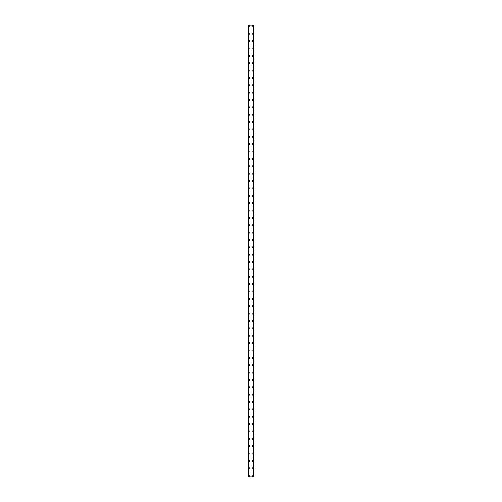 <?xml version="1.0" encoding="UTF-8"?>
<svg xmlns="http://www.w3.org/2000/svg" width="502" height="502" viewBox="0 0 502 502"><rect width="100%" height="100%" fill="white"/><g stroke="black" fill="none" stroke-linecap="round" stroke-linejoin="round"><path stroke-width="0.75" d="M249.067 475.67A0.458 0.458 0 0 1 249.525 475.212A0.458 0.458 0 0 1 249.99 475.67A0.458 0.458 0 0 1 249.525 476.134A0.458 0.458 0 0 1 249.067 475.67M249.067 468.303A0.458 0.458 0 0 1 249.525 467.845A0.458 0.458 0 0 1 249.99 468.303A0.458 0.458 0 0 1 249.525 468.768A0.458 0.458 0 0 1 249.067 468.303M249.067 460.943A0.458 0.458 0 0 1 249.525 460.478A0.458 0.458 0 0 1 249.99 460.943A0.458 0.458 0 0 1 249.525 461.401A0.458 0.458 0 0 1 249.067 460.943M249.067 453.576A0.458 0.458 0 0 1 249.525 453.111A0.458 0.458 0 0 1 249.99 453.576A0.458 0.458 0 0 1 249.525 454.034A0.458 0.458 0 0 1 249.067 453.576M249.067 446.209A0.458 0.458 0 0 1 249.525 445.745A0.458 0.458 0 0 1 249.99 446.209A0.458 0.458 0 0 1 249.525 446.667A0.458 0.458 0 0 1 249.067 446.209M249.067 438.842A0.458 0.458 0 0 1 249.525 438.378A0.458 0.458 0 0 1 249.99 438.842A0.458 0.458 0 0 1 249.525 439.3A0.458 0.458 0 0 1 249.067 438.842M249.067 431.475A0.458 0.458 0 0 1 249.525 431.017A0.458 0.458 0 0 1 249.99 431.475A0.458 0.458 0 0 1 249.525 431.933A0.458 0.458 0 0 1 249.067 431.475M249.067 424.108A0.458 0.458 0 0 1 249.525 423.65A0.458 0.458 0 0 1 249.99 424.108A0.458 0.458 0 0 1 249.525 424.566A0.458 0.458 0 0 1 249.067 424.108M249.067 416.742A0.458 0.458 0 0 1 249.525 416.283A0.458 0.458 0 0 1 249.99 416.742A0.458 0.458 0 0 1 249.525 417.2A0.458 0.458 0 0 1 249.067 416.742M249.067 409.375A0.458 0.458 0 0 1 249.525 408.917A0.458 0.458 0 0 1 249.99 409.375A0.458 0.458 0 0 1 249.525 409.833A0.458 0.458 0 0 1 249.067 409.375M249.067 402.008A0.458 0.458 0 0 1 249.525 401.55A0.458 0.458 0 0 1 249.99 402.008A0.458 0.458 0 0 1 249.525 402.472A0.458 0.458 0 0 1 249.067 402.008M249.067 394.641A0.458 0.458 0 0 1 249.525 394.183A0.458 0.458 0 0 1 249.99 394.641A0.458 0.458 0 0 1 249.525 395.105A0.458 0.458 0 0 1 249.067 394.641M249.067 387.274A0.458 0.458 0 0 1 249.525 386.816A0.458 0.458 0 0 1 249.99 387.274A0.458 0.458 0 0 1 249.525 387.739A0.458 0.458 0 0 1 249.067 387.274M249.067 379.907A0.458 0.458 0 0 1 249.525 379.449A0.458 0.458 0 0 1 249.99 379.907A0.458 0.458 0 0 1 249.525 380.372A0.458 0.458 0 0 1 249.067 379.907M249.067 372.547A0.458 0.458 0 0 1 249.525 372.082A0.458 0.458 0 0 1 249.99 372.547A0.458 0.458 0 0 1 249.525 373.005A0.458 0.458 0 0 1 249.067 372.547M249.067 365.18A0.458 0.458 0 0 1 249.525 364.716A0.458 0.458 0 0 1 249.99 365.18A0.458 0.458 0 0 1 249.525 365.638A0.458 0.458 0 0 1 249.067 365.18M249.067 357.813A0.458 0.458 0 0 1 249.525 357.349A0.458 0.458 0 0 1 249.99 357.813A0.458 0.458 0 0 1 249.525 358.271A0.458 0.458 0 0 1 249.067 357.813M249.067 350.446A0.458 0.458 0 0 1 249.525 349.982A0.458 0.458 0 0 1 249.99 350.446A0.458 0.458 0 0 1 249.525 350.904A0.458 0.458 0 0 1 249.067 350.446M249.067 343.079A0.458 0.458 0 0 1 249.525 342.621A0.458 0.458 0 0 1 249.99 343.079A0.458 0.458 0 0 1 249.525 343.537A0.458 0.458 0 0 1 249.067 343.079M249.067 335.712A0.458 0.458 0 0 1 249.525 335.254A0.458 0.458 0 0 1 249.99 335.712A0.458 0.458 0 0 1 249.525 336.171A0.458 0.458 0 0 1 249.067 335.712M249.067 328.346A0.458 0.458 0 0 1 249.525 327.888A0.458 0.458 0 0 1 249.99 328.346A0.458 0.458 0 0 1 249.525 328.804A0.458 0.458 0 0 1 249.067 328.346M249.067 320.979A0.458 0.458 0 0 1 249.525 320.521A0.458 0.458 0 0 1 249.99 320.979A0.458 0.458 0 0 1 249.525 321.443A0.458 0.458 0 0 1 249.067 320.979M249.067 313.612A0.458 0.458 0 0 1 249.525 313.154A0.458 0.458 0 0 1 249.99 313.612A0.458 0.458 0 0 1 249.525 314.076A0.458 0.458 0 0 1 249.067 313.612M249.067 306.245A0.458 0.458 0 0 1 249.525 305.787A0.458 0.458 0 0 1 249.99 306.245A0.458 0.458 0 0 1 249.525 306.709A0.458 0.458 0 0 1 249.067 306.245M249.067 298.878A0.458 0.458 0 0 1 249.525 298.42A0.458 0.458 0 0 1 249.99 298.878A0.458 0.458 0 0 1 249.525 299.343A0.458 0.458 0 0 1 249.067 298.878M249.067 291.518A0.458 0.458 0 0 1 249.525 291.053A0.458 0.458 0 0 1 249.99 291.518A0.458 0.458 0 0 1 249.525 291.976A0.458 0.458 0 0 1 249.067 291.518M249.067 284.151A0.458 0.458 0 0 1 249.525 283.686A0.458 0.458 0 0 1 249.99 284.151A0.458 0.458 0 0 1 249.525 284.609A0.458 0.458 0 0 1 249.067 284.151M249.067 276.784A0.458 0.458 0 0 1 249.525 276.32A0.458 0.458 0 0 1 249.99 276.784A0.458 0.458 0 0 1 249.525 277.242A0.458 0.458 0 0 1 249.067 276.784M249.067 269.417A0.458 0.458 0 0 1 249.525 268.953A0.458 0.458 0 0 1 249.99 269.417A0.458 0.458 0 0 1 249.525 269.875A0.458 0.458 0 0 1 249.067 269.417M249.067 262.05A0.458 0.458 0 0 1 249.525 261.592A0.458 0.458 0 0 1 249.99 262.05A0.458 0.458 0 0 1 249.525 262.508A0.458 0.458 0 0 1 249.067 262.05M249.067 254.683A0.458 0.458 0 0 1 249.525 254.225A0.458 0.458 0 0 1 249.99 254.683A0.458 0.458 0 0 1 249.525 255.141A0.458 0.458 0 0 1 249.067 254.683M249.067 247.317A0.458 0.458 0 0 1 249.525 246.858A0.458 0.458 0 0 1 249.99 247.317A0.458 0.458 0 0 1 249.525 247.775A0.458 0.458 0 0 1 249.067 247.317M249.067 239.95A0.458 0.458 0 0 1 249.525 239.492A0.458 0.458 0 0 1 249.99 239.95A0.458 0.458 0 0 1 249.525 240.408A0.458 0.458 0 0 1 249.067 239.95M249.067 232.583A0.458 0.458 0 0 1 249.525 232.125A0.458 0.458 0 0 1 249.99 232.583A0.458 0.458 0 0 1 249.525 233.047A0.458 0.458 0 0 1 249.067 232.583M249.067 225.216A0.458 0.458 0 0 1 249.525 224.758A0.458 0.458 0 0 1 249.99 225.216A0.458 0.458 0 0 1 249.525 225.68A0.458 0.458 0 0 1 249.067 225.216M249.067 217.849A0.458 0.458 0 0 1 249.525 217.391A0.458 0.458 0 0 1 249.99 217.849A0.458 0.458 0 0 1 249.525 218.314A0.458 0.458 0 0 1 249.067 217.849M249.067 210.482A0.458 0.458 0 0 1 249.525 210.024A0.458 0.458 0 0 1 249.99 210.482A0.458 0.458 0 0 1 249.525 210.947A0.458 0.458 0 0 1 249.067 210.482M249.067 203.122A0.458 0.458 0 0 1 249.525 202.657A0.458 0.458 0 0 1 249.99 203.122A0.458 0.458 0 0 1 249.525 203.58A0.458 0.458 0 0 1 249.067 203.122M249.067 195.755A0.458 0.458 0 0 1 249.525 195.291A0.458 0.458 0 0 1 249.99 195.755A0.458 0.458 0 0 1 249.525 196.213A0.458 0.458 0 0 1 249.067 195.755M249.067 188.388A0.458 0.458 0 0 1 249.525 187.924A0.458 0.458 0 0 1 249.99 188.388A0.458 0.458 0 0 1 249.525 188.846A0.458 0.458 0 0 1 249.067 188.388M249.067 181.021A0.458 0.458 0 0 1 249.525 180.557A0.458 0.458 0 0 1 249.99 181.021A0.458 0.458 0 0 1 249.525 181.479A0.458 0.458 0 0 1 249.067 181.021M249.067 173.654A0.458 0.458 0 0 1 249.525 173.196A0.458 0.458 0 0 1 249.99 173.654A0.458 0.458 0 0 1 249.525 174.112A0.458 0.458 0 0 1 249.067 173.654M249.067 166.287A0.458 0.458 0 0 1 249.525 165.829A0.458 0.458 0 0 1 249.99 166.287A0.458 0.458 0 0 1 249.525 166.746A0.458 0.458 0 0 1 249.067 166.287M249.067 158.921A0.458 0.458 0 0 1 249.525 158.463A0.458 0.458 0 0 1 249.99 158.921A0.458 0.458 0 0 1 249.525 159.379A0.458 0.458 0 0 1 249.067 158.921M249.067 151.554A0.458 0.458 0 0 1 249.525 151.096A0.458 0.458 0 0 1 249.99 151.554A0.458 0.458 0 0 1 249.525 152.018A0.458 0.458 0 0 1 249.067 151.554M249.067 144.187A0.458 0.458 0 0 1 249.525 143.729A0.458 0.458 0 0 1 249.99 144.187A0.458 0.458 0 0 1 249.525 144.651A0.458 0.458 0 0 1 249.067 144.187M249.067 136.82A0.458 0.458 0 0 1 249.525 136.362A0.458 0.458 0 0 1 249.99 136.82A0.458 0.458 0 0 1 249.525 137.284A0.458 0.458 0 0 1 249.067 136.82M249.067 129.453A0.458 0.458 0 0 1 249.525 128.995A0.458 0.458 0 0 1 249.99 129.453A0.458 0.458 0 0 1 249.525 129.918A0.458 0.458 0 0 1 249.067 129.453M249.067 122.093A0.458 0.458 0 0 1 249.525 121.628A0.458 0.458 0 0 1 249.99 122.093A0.458 0.458 0 0 1 249.525 122.551A0.458 0.458 0 0 1 249.067 122.093M249.067 114.726A0.458 0.458 0 0 1 249.525 114.261A0.458 0.458 0 0 1 249.99 114.726A0.458 0.458 0 0 1 249.525 115.184A0.458 0.458 0 0 1 249.067 114.726M249.067 107.359A0.458 0.458 0 0 1 249.525 106.895A0.458 0.458 0 0 1 249.99 107.359A0.458 0.458 0 0 1 249.525 107.817A0.458 0.458 0 0 1 249.067 107.359M249.067 99.992A0.458 0.458 0 0 1 249.525 99.528A0.458 0.458 0 0 1 249.99 99.992A0.458 0.458 0 0 1 249.525 100.45A0.458 0.458 0 0 1 249.067 99.992M249.067 92.625A0.458 0.458 0 0 1 249.525 92.167A0.458 0.458 0 0 1 249.99 92.625A0.458 0.458 0 0 1 249.525 93.083A0.458 0.458 0 0 1 249.067 92.625M249.067 85.258A0.458 0.458 0 0 1 249.525 84.8A0.458 0.458 0 0 1 249.99 85.258A0.458 0.458 0 0 1 249.525 85.716A0.458 0.458 0 0 1 249.067 85.258M249.067 77.892A0.458 0.458 0 0 1 249.525 77.433A0.458 0.458 0 0 1 249.99 77.892A0.458 0.458 0 0 1 249.525 78.35A0.458 0.458 0 0 1 249.067 77.892M249.067 70.525A0.458 0.458 0 0 1 249.525 70.067A0.458 0.458 0 0 1 249.99 70.525A0.458 0.458 0 0 1 249.525 70.983A0.458 0.458 0 0 1 249.067 70.525M249.067 63.158A0.458 0.458 0 0 1 249.525 62.7A0.458 0.458 0 0 1 249.99 63.158A0.458 0.458 0 0 1 249.525 63.622A0.458 0.458 0 0 1 249.067 63.158M249.067 55.791A0.458 0.458 0 0 1 249.525 55.333A0.458 0.458 0 0 1 249.99 55.791A0.458 0.458 0 0 1 249.525 56.255A0.458 0.458 0 0 1 249.067 55.791M249.067 48.424A0.458 0.458 0 0 1 249.525 47.966A0.458 0.458 0 0 1 249.99 48.424A0.458 0.458 0 0 1 249.525 48.889A0.458 0.458 0 0 1 249.067 48.424M249.067 41.057A0.458 0.458 0 0 1 249.525 40.599A0.458 0.458 0 0 1 249.99 41.057A0.458 0.458 0 0 1 249.525 41.522A0.458 0.458 0 0 1 249.067 41.057M249.067 33.697A0.458 0.458 0 0 1 249.525 33.232A0.458 0.458 0 0 1 249.99 33.697A0.458 0.458 0 0 1 249.525 34.155A0.458 0.458 0 0 1 249.067 33.697M249.067 26.33A0.458 0.458 0 0 1 249.525 25.866A0.458 0.458 0 0 1 249.99 26.33A0.458 0.458 0 0 1 249.525 26.788A0.458 0.458 0 0 1 249.067 26.33M252.01 475.67A0.458 0.458 0 0 1 252.475 475.212A0.458 0.458 0 0 1 252.933 475.67A0.458 0.458 0 0 1 252.475 476.134A0.458 0.458 0 0 1 252.01 475.67M252.01 468.303A0.458 0.458 0 0 1 252.475 467.845A0.458 0.458 0 0 1 252.933 468.303A0.458 0.458 0 0 1 252.475 468.768A0.458 0.458 0 0 1 252.01 468.303M252.01 460.943A0.458 0.458 0 0 1 252.475 460.478A0.458 0.458 0 0 1 252.933 460.943A0.458 0.458 0 0 1 252.475 461.401A0.458 0.458 0 0 1 252.01 460.943M252.01 453.576A0.458 0.458 0 0 1 252.475 453.111A0.458 0.458 0 0 1 252.933 453.576A0.458 0.458 0 0 1 252.475 454.034A0.458 0.458 0 0 1 252.01 453.576M252.01 446.209A0.458 0.458 0 0 1 252.475 445.745A0.458 0.458 0 0 1 252.933 446.209A0.458 0.458 0 0 1 252.475 446.667A0.458 0.458 0 0 1 252.01 446.209M252.01 438.842A0.458 0.458 0 0 1 252.475 438.378A0.458 0.458 0 0 1 252.933 438.842A0.458 0.458 0 0 1 252.475 439.3A0.458 0.458 0 0 1 252.01 438.842M252.01 431.475A0.458 0.458 0 0 1 252.475 431.017A0.458 0.458 0 0 1 252.933 431.475A0.458 0.458 0 0 1 252.475 431.933A0.458 0.458 0 0 1 252.01 431.475M252.01 424.108A0.458 0.458 0 0 1 252.475 423.65A0.458 0.458 0 0 1 252.933 424.108A0.458 0.458 0 0 1 252.475 424.566A0.458 0.458 0 0 1 252.01 424.108M252.01 416.742A0.458 0.458 0 0 1 252.475 416.283A0.458 0.458 0 0 1 252.933 416.742A0.458 0.458 0 0 1 252.475 417.2A0.458 0.458 0 0 1 252.01 416.742M252.01 409.375A0.458 0.458 0 0 1 252.475 408.917A0.458 0.458 0 0 1 252.933 409.375A0.458 0.458 0 0 1 252.475 409.833A0.458 0.458 0 0 1 252.01 409.375M252.01 402.008A0.458 0.458 0 0 1 252.475 401.55A0.458 0.458 0 0 1 252.933 402.008A0.458 0.458 0 0 1 252.475 402.472A0.458 0.458 0 0 1 252.01 402.008M252.01 394.641A0.458 0.458 0 0 1 252.475 394.183A0.458 0.458 0 0 1 252.933 394.641A0.458 0.458 0 0 1 252.475 395.105A0.458 0.458 0 0 1 252.01 394.641M252.01 387.274A0.458 0.458 0 0 1 252.475 386.816A0.458 0.458 0 0 1 252.933 387.274A0.458 0.458 0 0 1 252.475 387.739A0.458 0.458 0 0 1 252.01 387.274M252.01 379.907A0.458 0.458 0 0 1 252.475 379.449A0.458 0.458 0 0 1 252.933 379.907A0.458 0.458 0 0 1 252.475 380.372A0.458 0.458 0 0 1 252.01 379.907M252.01 372.547A0.458 0.458 0 0 1 252.475 372.082A0.458 0.458 0 0 1 252.933 372.547A0.458 0.458 0 0 1 252.475 373.005A0.458 0.458 0 0 1 252.01 372.547M252.01 365.18A0.458 0.458 0 0 1 252.475 364.716A0.458 0.458 0 0 1 252.933 365.18A0.458 0.458 0 0 1 252.475 365.638A0.458 0.458 0 0 1 252.01 365.18M252.01 357.813A0.458 0.458 0 0 1 252.475 357.349A0.458 0.458 0 0 1 252.933 357.813A0.458 0.458 0 0 1 252.475 358.271A0.458 0.458 0 0 1 252.01 357.813M252.01 350.446A0.458 0.458 0 0 1 252.475 349.982A0.458 0.458 0 0 1 252.933 350.446A0.458 0.458 0 0 1 252.475 350.904A0.458 0.458 0 0 1 252.01 350.446M252.01 343.079A0.458 0.458 0 0 1 252.475 342.621A0.458 0.458 0 0 1 252.933 343.079A0.458 0.458 0 0 1 252.475 343.537A0.458 0.458 0 0 1 252.01 343.079M252.01 335.712A0.458 0.458 0 0 1 252.475 335.254A0.458 0.458 0 0 1 252.933 335.712A0.458 0.458 0 0 1 252.475 336.171A0.458 0.458 0 0 1 252.01 335.712M252.01 328.346A0.458 0.458 0 0 1 252.475 327.888A0.458 0.458 0 0 1 252.933 328.346A0.458 0.458 0 0 1 252.475 328.804A0.458 0.458 0 0 1 252.01 328.346M252.01 320.979A0.458 0.458 0 0 1 252.475 320.521A0.458 0.458 0 0 1 252.933 320.979A0.458 0.458 0 0 1 252.475 321.443A0.458 0.458 0 0 1 252.01 320.979M252.01 313.612A0.458 0.458 0 0 1 252.475 313.154A0.458 0.458 0 0 1 252.933 313.612A0.458 0.458 0 0 1 252.475 314.076A0.458 0.458 0 0 1 252.01 313.612M252.01 306.245A0.458 0.458 0 0 1 252.475 305.787A0.458 0.458 0 0 1 252.933 306.245A0.458 0.458 0 0 1 252.475 306.709A0.458 0.458 0 0 1 252.01 306.245M252.01 298.878A0.458 0.458 0 0 1 252.475 298.42A0.458 0.458 0 0 1 252.933 298.878A0.458 0.458 0 0 1 252.475 299.343A0.458 0.458 0 0 1 252.01 298.878M252.01 291.518A0.458 0.458 0 0 1 252.475 291.053A0.458 0.458 0 0 1 252.933 291.518A0.458 0.458 0 0 1 252.475 291.976A0.458 0.458 0 0 1 252.01 291.518M252.01 284.151A0.458 0.458 0 0 1 252.475 283.686A0.458 0.458 0 0 1 252.933 284.151A0.458 0.458 0 0 1 252.475 284.609A0.458 0.458 0 0 1 252.01 284.151M252.01 276.784A0.458 0.458 0 0 1 252.475 276.32A0.458 0.458 0 0 1 252.933 276.784A0.458 0.458 0 0 1 252.475 277.242A0.458 0.458 0 0 1 252.01 276.784M252.01 269.417A0.458 0.458 0 0 1 252.475 268.953A0.458 0.458 0 0 1 252.933 269.417A0.458 0.458 0 0 1 252.475 269.875A0.458 0.458 0 0 1 252.01 269.417M252.01 262.05A0.458 0.458 0 0 1 252.475 261.592A0.458 0.458 0 0 1 252.933 262.05A0.458 0.458 0 0 1 252.475 262.508A0.458 0.458 0 0 1 252.01 262.05M252.01 254.683A0.458 0.458 0 0 1 252.475 254.225A0.458 0.458 0 0 1 252.933 254.683A0.458 0.458 0 0 1 252.475 255.141A0.458 0.458 0 0 1 252.01 254.683M252.01 247.317A0.458 0.458 0 0 1 252.475 246.858A0.458 0.458 0 0 1 252.933 247.317A0.458 0.458 0 0 1 252.475 247.775A0.458 0.458 0 0 1 252.01 247.317M252.01 239.95A0.458 0.458 0 0 1 252.475 239.492A0.458 0.458 0 0 1 252.933 239.95A0.458 0.458 0 0 1 252.475 240.408A0.458 0.458 0 0 1 252.01 239.95M252.01 232.583A0.458 0.458 0 0 1 252.475 232.125A0.458 0.458 0 0 1 252.933 232.583A0.458 0.458 0 0 1 252.475 233.047A0.458 0.458 0 0 1 252.01 232.583M252.01 225.216A0.458 0.458 0 0 1 252.475 224.758A0.458 0.458 0 0 1 252.933 225.216A0.458 0.458 0 0 1 252.475 225.68A0.458 0.458 0 0 1 252.01 225.216M252.01 217.849A0.458 0.458 0 0 1 252.475 217.391A0.458 0.458 0 0 1 252.933 217.849A0.458 0.458 0 0 1 252.475 218.314A0.458 0.458 0 0 1 252.01 217.849M252.01 210.482A0.458 0.458 0 0 1 252.475 210.024A0.458 0.458 0 0 1 252.933 210.482A0.458 0.458 0 0 1 252.475 210.947A0.458 0.458 0 0 1 252.01 210.482M252.01 203.122A0.458 0.458 0 0 1 252.475 202.657A0.458 0.458 0 0 1 252.933 203.122A0.458 0.458 0 0 1 252.475 203.58A0.458 0.458 0 0 1 252.01 203.122M252.01 195.755A0.458 0.458 0 0 1 252.475 195.291A0.458 0.458 0 0 1 252.933 195.755A0.458 0.458 0 0 1 252.475 196.213A0.458 0.458 0 0 1 252.01 195.755M252.01 188.388A0.458 0.458 0 0 1 252.475 187.924A0.458 0.458 0 0 1 252.933 188.388A0.458 0.458 0 0 1 252.475 188.846A0.458 0.458 0 0 1 252.01 188.388M252.01 181.021A0.458 0.458 0 0 1 252.475 180.557A0.458 0.458 0 0 1 252.933 181.021A0.458 0.458 0 0 1 252.475 181.479A0.458 0.458 0 0 1 252.01 181.021M252.01 173.654A0.458 0.458 0 0 1 252.475 173.196A0.458 0.458 0 0 1 252.933 173.654A0.458 0.458 0 0 1 252.475 174.112A0.458 0.458 0 0 1 252.01 173.654M252.01 166.287A0.458 0.458 0 0 1 252.475 165.829A0.458 0.458 0 0 1 252.933 166.287A0.458 0.458 0 0 1 252.475 166.746A0.458 0.458 0 0 1 252.01 166.287M252.01 158.921A0.458 0.458 0 0 1 252.475 158.463A0.458 0.458 0 0 1 252.933 158.921A0.458 0.458 0 0 1 252.475 159.379A0.458 0.458 0 0 1 252.01 158.921M252.01 151.554A0.458 0.458 0 0 1 252.475 151.096A0.458 0.458 0 0 1 252.933 151.554A0.458 0.458 0 0 1 252.475 152.018A0.458 0.458 0 0 1 252.01 151.554M252.01 144.187A0.458 0.458 0 0 1 252.475 143.729A0.458 0.458 0 0 1 252.933 144.187A0.458 0.458 0 0 1 252.475 144.651A0.458 0.458 0 0 1 252.01 144.187M252.01 136.82A0.458 0.458 0 0 1 252.475 136.362A0.458 0.458 0 0 1 252.933 136.82A0.458 0.458 0 0 1 252.475 137.284A0.458 0.458 0 0 1 252.01 136.82M252.01 129.453A0.458 0.458 0 0 1 252.475 128.995A0.458 0.458 0 0 1 252.933 129.453A0.458 0.458 0 0 1 252.475 129.918A0.458 0.458 0 0 1 252.01 129.453M252.01 122.093A0.458 0.458 0 0 1 252.475 121.628A0.458 0.458 0 0 1 252.933 122.093A0.458 0.458 0 0 1 252.475 122.551A0.458 0.458 0 0 1 252.01 122.093M252.01 114.726A0.458 0.458 0 0 1 252.475 114.261A0.458 0.458 0 0 1 252.933 114.726A0.458 0.458 0 0 1 252.475 115.184A0.458 0.458 0 0 1 252.01 114.726M252.01 107.359A0.458 0.458 0 0 1 252.475 106.895A0.458 0.458 0 0 1 252.933 107.359A0.458 0.458 0 0 1 252.475 107.817A0.458 0.458 0 0 1 252.01 107.359M252.01 99.992A0.458 0.458 0 0 1 252.475 99.528A0.458 0.458 0 0 1 252.933 99.992A0.458 0.458 0 0 1 252.475 100.45A0.458 0.458 0 0 1 252.01 99.992M252.01 92.625A0.458 0.458 0 0 1 252.475 92.167A0.458 0.458 0 0 1 252.933 92.625A0.458 0.458 0 0 1 252.475 93.083A0.458 0.458 0 0 1 252.01 92.625M252.01 85.258A0.458 0.458 0 0 1 252.475 84.8A0.458 0.458 0 0 1 252.933 85.258A0.458 0.458 0 0 1 252.475 85.716A0.458 0.458 0 0 1 252.01 85.258M252.01 77.892A0.458 0.458 0 0 1 252.475 77.433A0.458 0.458 0 0 1 252.933 77.892A0.458 0.458 0 0 1 252.475 78.35A0.458 0.458 0 0 1 252.01 77.892M252.01 70.525A0.458 0.458 0 0 1 252.475 70.067A0.458 0.458 0 0 1 252.933 70.525A0.458 0.458 0 0 1 252.475 70.983A0.458 0.458 0 0 1 252.01 70.525M252.01 63.158A0.458 0.458 0 0 1 252.475 62.7A0.458 0.458 0 0 1 252.933 63.158A0.458 0.458 0 0 1 252.475 63.622A0.458 0.458 0 0 1 252.01 63.158M252.01 55.791A0.458 0.458 0 0 1 252.475 55.333A0.458 0.458 0 0 1 252.933 55.791A0.458 0.458 0 0 1 252.475 56.255A0.458 0.458 0 0 1 252.01 55.791M252.01 48.424A0.458 0.458 0 0 1 252.475 47.966A0.458 0.458 0 0 1 252.933 48.424A0.458 0.458 0 0 1 252.475 48.889A0.458 0.458 0 0 1 252.01 48.424M252.01 41.057A0.458 0.458 0 0 1 252.475 40.599A0.458 0.458 0 0 1 252.933 41.057A0.458 0.458 0 0 1 252.475 41.522A0.458 0.458 0 0 1 252.01 41.057M252.01 33.697A0.458 0.458 0 0 1 252.475 33.232A0.458 0.458 0 0 1 252.933 33.697A0.458 0.458 0 0 1 252.475 34.155A0.458 0.458 0 0 1 252.01 33.697M252.01 26.33A0.458 0.458 0 0 1 252.475 25.866A0.458 0.458 0 0 1 252.933 26.33A0.458 0.458 0 0 1 252.475 26.788A0.458 0.458 0 0 1 252.01 26.33M253.554 25.1L248.421 25.1L248.421 476.9L253.579 476.9L253.579 25.1L253.554 476.9M248.597 25.1L248.597 476.9L248.597 25.1M253.579 25.1L253.579 476.9M253.403 476.9L253.403 25.1L253.403 476.9M248.421 476.9L248.421 25.1M248.446 25.1L248.446 476.9M248.666 25.1L248.666 476.9M253.334 25.1L253.334 476.9M248.609 25.1L248.609 476.9M253.391 25.1L253.391 476.9"/></g></svg>
